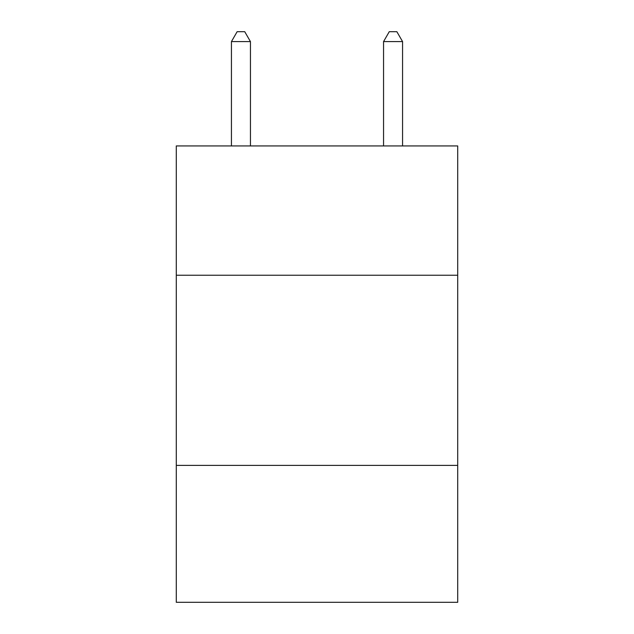 <?xml version="1.0" encoding="UTF-8"?>
<svg xmlns="http://www.w3.org/2000/svg" width="634" height="634" viewBox="0 0 634 634"><rect width="100%" height="100%" fill="white"/><g stroke="black" fill="none" stroke-linecap="round" stroke-linejoin="round"><path stroke-width="0.95" d="M457.708 275.243L457.708 145.939L176.292 145.939L176.292 275.243L457.708 275.243L457.708 602.3L176.292 602.3L176.292 275.243M457.708 465.396L176.292 465.396M250.446 145.939L250.446 41.59L231.434 41.59L231.434 145.939M231.434 41.59L237.14 31.7L244.74 31.7L250.446 41.59M402.566 145.939L402.566 41.59L383.554 41.59L383.554 145.939M383.554 41.59L389.26 31.7L396.86 31.7L402.566 41.59"/></g></svg>
